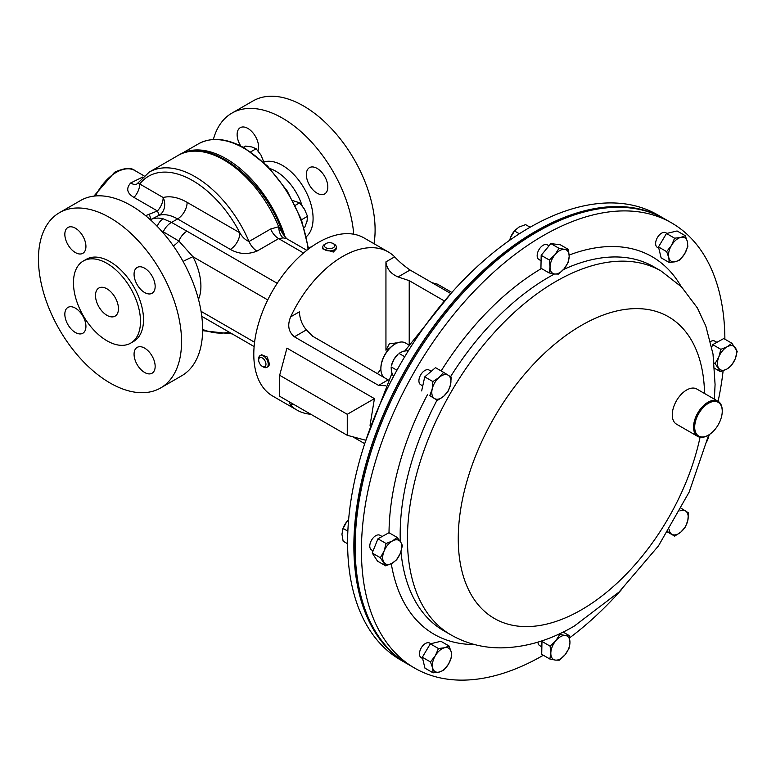 <?xml version="1.0" encoding="UTF-8"?>
<svg xmlns="http://www.w3.org/2000/svg" width="776" height="776" viewBox="0 0 776 776"><rect width="100%" height="100%" fill="white"/><g stroke="black" fill="none" stroke-linecap="round" stroke-linejoin="round"><path stroke-width="1.16" d="M240.754 146.004A15.181 8.759 60 0 1 240.269 127.671A15.181 8.759 60 0 1 247.854 128.418A15.181 8.759 60 0 1 257.971 150.806M317.083 168.392A15.181 8.759 60 0 1 327.006 181.768A15.181 8.759 60 0 1 324.678 193.922A15.181 8.759 60 0 1 317.083 193.175A15.181 8.759 60 0 1 307.17 179.799A15.181 8.759 60 0 1 309.498 167.635A15.181 8.759 60 0 1 317.083 168.392M144.617 268.186A14.909 8.614 -120 0 0 137.158 267.448A14.909 8.614 -120 0 0 134.869 279.399A14.909 8.614 -120 0 0 144.617 292.533A14.909 8.614 -120 0 0 152.067 293.27A14.909 8.614 -120 0 0 154.356 281.319A14.909 8.614 -120 0 0 144.617 268.186M75.388 228.212A14.909 8.614 -120 0 0 67.929 227.475A14.909 8.614 -120 0 0 65.64 239.425A14.909 8.614 -120 0 0 75.388 252.569A14.909 8.614 -120 0 0 82.838 253.306A14.909 8.614 -120 0 0 85.127 241.355A14.909 8.614 -120 0 0 75.388 228.212M75.388 308.15A14.909 8.614 -120 0 0 67.929 307.412A14.909 8.614 -120 0 0 65.64 319.363A14.909 8.614 -120 0 0 75.388 332.506A14.909 8.614 -120 0 0 82.838 333.243A14.909 8.614 -120 0 0 85.127 321.293A14.909 8.614 -120 0 0 75.388 308.15M144.617 348.123A14.909 8.614 -120 0 0 137.158 347.386A14.909 8.614 -120 0 0 134.869 359.337A14.909 8.614 -120 0 0 144.617 372.47A14.909 8.614 -120 0 0 152.067 373.217A14.909 8.614 -120 0 0 154.356 361.267A14.909 8.614 -120 0 0 144.617 348.123M106.981 288.837A16.228 9.37 -120 0 0 98.862 288.032A16.228 9.37 -120 0 0 96.369 301.04A16.228 9.37 -120 0 0 106.981 315.347A16.228 9.37 -120 0 0 115.091 316.142A16.228 9.37 -120 0 0 117.583 303.144A16.228 9.37 -120 0 0 106.981 288.837M285.355 237.718A91.306 52.719 -120 0 0 226.155 158.731A91.306 52.719 -120 0 0 180.798 154.046M306.462 236.573A43.281 24.987 -120 0 0 310.031 201.294A43.281 24.987 -120 0 0 282.474 165.424A43.281 24.987 -120 0 0 263.956 161.932M374.003 243.693A101.181 58.413 -120 0 0 303.552 105.982A101.181 58.413 -120 0 0 252.966 100.977L231.888 113.141A101.181 58.413 -120 0 0 213.371 139.486M353.71 234.206A101.181 58.413 -120 0 0 282.474 118.156A101.181 58.413 -120 0 0 231.888 113.141M325.93 243.567L324.795 244.227A6.761 3.909 0 0 0 322.806 246.991L322.806 248.883L333.34 252.035L336.338 248.892L336.338 246.991A6.761 3.909 0 0 0 334.359 244.227L333.214 243.567A5.151 2.978 0 0 0 326.706 243.208A5.151 2.978 0 0 0 325.93 243.567A5.151 2.978 0 0 0 325.59 247.563A5.151 2.978 0 0 0 332.438 248.145A5.151 2.978 0 0 0 333.214 243.567M322.806 246.991A6.761 3.909 0 0 0 326.386 250.435A6.761 3.909 0 0 0 333.34 250.231A6.761 3.909 0 0 0 336.338 246.991M408.758 344.893L405.373 342.944A20.292 11.718 120 0 0 403.986 342.332A20.292 11.718 120 0 0 395.226 343.943A20.292 11.718 120 0 0 380.88 368.794A20.292 11.718 120 0 0 385.08 378.087L388.504 380.056M380.88 368.464A19.478 11.242 -60 0 1 380.88 368.134A19.478 11.242 -60 0 1 394.654 344.272A19.478 11.242 -60 0 1 394.935 344.117M374.42 398.631L347.26 414.306L279.661 375.283L286.936 348.123L374.42 398.631L370.045 425.335M260.076 355.65L261.599 354.768L267.284 357.028L269.592 364.458L268.36 366.485L266.837 367.368A6.761 3.909 -120 0 0 268.147 365.292A6.761 3.909 -120 0 0 265.702 357.94A6.761 3.909 -120 0 0 260.076 355.65A6.761 3.909 -120 0 0 258.767 357.726A6.761 3.909 -120 0 0 258.67 358.745L258.67 360.064A5.151 2.978 -120 0 0 262.317 366.379A5.151 2.978 -120 0 0 265.896 365.05A5.151 2.978 -120 0 0 263.025 358.444A5.151 2.978 -120 0 0 258.738 359.288A5.151 2.978 -120 0 0 258.67 360.064M450.808 293.551L410.058 270.019C403.559 265.46 398.428 261.056 394.664 256.827A91.306 52.719 120 0 0 388.31 251.957A91.306 52.719 120 0 0 342.652 256.478A91.306 52.719 120 0 0 290.651 316.87C287.207 325.231 288.459 331.876 294.385 336.803L378.552 385.4L385.74 385.75M388.31 251.957L364.012 237.922A91.306 52.719 120 0 0 318.364 242.451A91.306 52.719 120 0 0 258.709 322.903A91.306 52.719 120 0 0 272.706 396.07L297.004 410.097A91.306 52.719 120 0 0 310.837 414.268M288.973 401.638L290.651 405.227A91.306 52.719 120 0 0 297.004 410.097M364.71 443.678L352.74 436.762M106.981 263.394A47.394 27.364 60 0 1 137.944 305.152A47.394 27.364 60 0 1 130.678 343.137A47.394 27.364 60 0 1 106.981 340.79A47.394 27.364 60 0 1 76.009 299.022A47.394 27.364 60 0 1 83.274 261.046A47.394 27.364 60 0 1 106.981 263.394M83.274 261.046L86.301 259.3A47.394 27.364 60 0 1 109.998 261.648A47.394 27.364 60 0 1 140.96 303.416A47.394 27.364 60 0 1 133.695 341.392L130.678 343.137M109.998 217.736A101.181 58.413 60 0 1 176.103 306.889A101.181 58.413 60 0 1 160.593 387.971A101.181 58.413 60 0 1 109.998 382.956A101.181 58.413 60 0 1 43.902 293.794A101.181 58.413 60 0 1 59.413 212.721A101.181 58.413 60 0 1 109.998 217.736M59.413 212.721L80.491 200.547A101.181 58.413 60 0 1 131.086 205.562A101.181 58.413 60 0 1 197.182 294.725A101.181 58.413 60 0 1 181.671 375.797L160.593 387.971M306.811 250.318L286.693 238.698L283.182 237.883L278.632 238.62L257.011 251.094C247.593 254.741 238.698 254.179 230.326 249.387A13.531 7.809 120 0 0 239.891 232.819C242.19 237.01 245.235 239.91 249.018 241.501A91.442 52.797 60 0 0 194.97 176.627A91.442 52.797 60 0 0 149.254 172.097L137.585 183.311L139.738 183.99A13.531 7.809 -60 0 1 133.996 197.424C126.973 193.311 125.867 188.49 130.669 182.971L142.726 177.044M145.616 215.67L157.431 210.956L159.235 215.224L150.263 219.802M705.656 436.384A19.478 11.242 120 0 0 708.469 435.094A19.478 11.242 120 0 0 722.243 411.241A19.478 11.242 120 0 0 711.282 401.997A19.478 11.242 120 0 0 694.986 423.725A19.478 11.242 120 0 0 705.656 436.384M708.187 435.258A20.292 11.718 -60 0 1 707.896 435.433A20.292 11.718 -60 0 1 704.967 436.772A20.292 11.718 -60 0 1 697.75 436.432A20.292 11.718 -60 0 1 695.277 418.274A20.292 11.718 -60 0 1 710.826 400.95A20.292 11.718 -60 0 1 718.043 401.289A20.292 11.718 -60 0 1 722.243 410.582A20.292 11.718 -60 0 1 722.243 410.911M697.75 436.432L676.478 424.152A20.292 11.718 -60 0 1 674.005 405.984A20.292 11.718 -60 0 1 689.554 388.669A20.292 11.718 -60 0 1 696.77 389.009L718.043 401.289M642.586 210.17A256.604 148.148 120 0 0 535.178 231.888A256.604 148.148 120 0 0 373.741 439.924A256.604 148.148 120 0 0 389.057 649.308M420.757 384.741A8.458 4.879 -60 0 1 420.66 384.692A8.458 4.879 -60 0 1 420.573 384.634A8.458 4.879 -60 0 1 420.708 374.847A8.458 4.879 -60 0 1 429.118 370.045A8.458 4.879 -60 0 1 429.215 370.103M422.639 658.533L421.213 657.708A8.458 4.879 -60 0 1 421.31 647.785A8.458 4.879 -60 0 1 429.671 643.071L430.787 643.711M658.805 248.204L657.379 247.389A8.458 4.879 -60 0 1 657.476 237.456A8.458 4.879 -60 0 1 665.837 232.742L666.953 233.392M373.101 550.824L371.539 549.932A8.458 4.879 -60 0 1 370.268 543.064A8.458 4.879 -60 0 1 375.904 535.624A8.458 4.879 -60 0 1 379.998 535.285L382.112 536.507M541.861 646.854L539.689 645.603A8.458 4.879 -60 0 1 537.943 642.121M710.535 341.527A8.458 4.879 -60 0 1 710.67 341.45A8.458 4.879 -60 0 1 714.764 341.11L716.878 342.332M541.076 260.746L538.913 259.494A8.458 4.879 -60 0 1 537.157 255.469A8.458 4.879 -60 0 1 540.911 247.049A8.458 4.879 -60 0 1 547.361 244.857L549.039 245.817M543.336 655.254A257.011 148.381 -60 0 1 414.646 668.097A257.011 148.381 -60 0 1 375.177 462.418A257.011 148.381 -60 0 1 542.734 235.914A257.011 148.381 -60 0 1 671.657 222.945A257.011 148.381 -60 0 1 724.881 339.19M723.125 370.763A257.011 148.381 -60 0 1 718.101 401.328M709.312 434.579A257.011 148.381 -60 0 1 707.256 440.943M621.236 589.925A257.011 148.381 -60 0 1 569.623 637.843M414.646 668.097L408.38 664.469A257.011 148.381 -60 0 1 368.901 458.8A257.011 148.381 -60 0 1 536.458 232.296A257.011 148.381 -60 0 1 665.381 219.317L671.657 222.945M658.126 215.136A257.011 148.381 120 0 0 657.835 214.962A257.011 148.381 120 0 0 657.534 214.787A257.011 148.381 120 0 0 400.678 363.605A257.011 148.381 120 0 0 400.823 660.114L407.099 663.732A257.011 148.381 120 0 0 407.4 663.907A257.011 148.381 120 0 0 407.74 664.101M664.741 218.958A257.011 148.381 120 0 0 664.101 218.58A257.011 148.381 120 0 0 663.81 218.415A257.011 148.381 120 0 0 406.954 367.223A257.011 148.381 120 0 0 407.099 663.732M262.317 366.379L263.452 367.029A6.761 3.909 -120 0 0 266.837 367.368M519.348 233.77L514.537 230.996L510.579 237.417L509.716 240.24A13.531 7.809 -60 0 1 510.579 237.417A13.531 7.809 -60 0 1 516.224 229.075A13.531 7.809 -60 0 1 516.331 228.978M514.537 230.996L518.863 227.116L525.585 224.623L530.115 227.232M342.274 530.988A13.531 7.809 -60 0 1 342.303 530.842A13.531 7.809 -60 0 1 346.717 521.792A13.531 7.809 -60 0 1 348.608 519.736L346.717 521.792L343.128 528.427L341.935 534.121L343.128 541.182L347.6 543.763M347.852 531.153L343.128 528.427M391.434 365.612A13.531 7.809 -60 0 1 393.859 359.453A13.531 7.809 -60 0 1 397.972 354.273L393.859 359.453L391.434 365.612M396.924 370.239L391.152 366.902L391.385 371.549L393.48 376.583M408.496 350.558L403.093 351.256L398.961 353.381L404.733 356.708M550.048 266.954A13.531 7.809 -60 0 1 555.015 254.654A13.531 7.809 -60 0 1 564.579 249.377L559.011 248.301L555.015 254.654L549.321 260.018L550.048 266.954L549.068 272.91L554.646 273.996A13.531 7.809 -60 0 1 550.048 266.954M564.2 268.719A13.531 7.809 -60 0 1 554.646 273.996L558.507 274.083L564.2 268.719L568.197 262.375L569.177 256.42A13.531 7.809 -60 0 1 564.2 268.719M569.177 256.42A13.531 7.809 120 0 0 564.579 249.377L568.449 249.474L569.177 256.42M549.068 272.91L540.93 268.215L541.182 255.314L549.321 260.018M541.182 255.314L550.873 243.596L560.311 244.779L568.449 249.474M550.873 243.596L559.011 248.301M727.228 346.775A13.531 7.809 -60 0 1 735.405 347.793A13.531 7.809 -60 0 1 735.182 358.968L737.2 351.363L731.894 343.244L727.228 346.775L720.856 349.326L718.838 356.921A13.531 7.809 -60 0 1 727.228 346.775M718.625 368.096A13.531 7.809 -60 0 1 718.838 356.921L715.113 363.537L720.419 371.655L726.792 369.114A13.531 7.809 -60 0 1 718.625 368.096M726.792 369.114A13.531 7.809 120 0 0 735.182 358.968L731.458 365.574L726.792 369.114M711.757 347.017L712.717 344.631L723.756 338.54L731.894 343.244M712.717 344.631L720.856 349.326M714.163 362.984L715.113 363.537M714.618 368.309L720.419 371.655M569.953 642.528A13.531 7.809 -60 0 1 564.986 654.828A13.531 7.809 -60 0 1 555.422 660.104L559.283 660.192L564.986 654.828L568.973 648.484L569.953 642.528L569.225 635.583L565.355 635.486A13.531 7.809 -60 0 1 569.953 642.528M555.8 640.763A13.531 7.809 -60 0 1 565.355 635.486L559.787 634.409L555.8 640.763L550.097 646.127L550.824 653.062A13.531 7.809 -60 0 1 555.8 640.763M550.824 653.062A13.531 7.809 120 0 0 555.422 660.104L549.845 659.018L550.824 653.062M563.133 632.071L569.225 635.583M559.098 634.011L559.787 634.409M549.845 659.018L541.716 654.323L541.958 641.422L542.628 640.617M541.958 641.422L550.097 646.127M392.025 563.289A13.531 7.809 -60 0 1 383.858 562.27A13.531 7.809 -60 0 1 384.071 551.096L380.347 557.711L385.653 565.83L392.025 563.289L396.691 559.748L400.416 553.143A13.531 7.809 -60 0 1 392.025 563.289M400.639 541.968A13.531 7.809 -60 0 1 400.416 553.143L402.434 545.538L400.639 541.968L397.128 537.419L392.462 540.95A13.531 7.809 -60 0 1 400.639 541.968M392.462 540.95A13.531 7.809 120 0 0 384.071 551.096L386.089 543.501L392.462 540.95M397.128 537.419L388.989 532.714L377.951 538.806L372.208 553.016L377.514 561.135L385.653 565.83M377.951 538.806L386.089 543.501M372.208 553.016L380.347 557.711M671.473 245.41A13.531 7.809 -60 0 1 680.765 237.427A13.531 7.809 -60 0 1 687.381 241.598L685.218 235.661L680.765 237.427L674.616 238.203L671.473 245.41L666.632 251.628L668.796 257.564A13.531 7.809 -60 0 1 671.473 245.41M675.401 261.725A13.531 7.809 -60 0 1 668.796 257.564L669.242 262.511L675.401 261.725L679.844 259.97L684.694 253.752A13.531 7.809 -60 0 1 675.401 261.725M684.694 253.752A13.531 7.809 120 0 0 687.381 241.598L687.827 246.545L684.694 253.752M669.242 262.511L661.103 257.807L658.494 246.933L666.477 233.508L674.616 238.203M658.494 246.933L666.632 251.628M666.477 233.508L677.079 230.967L685.218 235.661M448.528 664.072A13.531 7.809 -60 0 1 439.235 672.055A13.531 7.809 -60 0 1 432.63 667.884L433.076 672.831L439.235 672.055L443.678 670.289L448.528 664.072L451.661 656.865L451.215 651.918A13.531 7.809 -60 0 1 448.528 664.072M444.6 647.747A13.531 7.809 -60 0 1 451.215 651.918L449.052 645.991L444.6 647.747L438.45 648.532L435.307 655.73A13.531 7.809 -60 0 1 444.6 647.747M435.307 655.73A13.531 7.809 120 0 0 432.63 667.884L430.467 661.947L435.307 655.73M433.076 672.831L424.938 668.136L422.328 657.253L430.311 643.828L440.913 641.286L449.052 645.991M430.311 643.828L438.45 648.532M422.328 657.253L430.467 661.947M679.892 510.928A13.531 7.809 -60 0 1 685.548 510.977A13.531 7.809 -60 0 1 687.817 520.395A13.531 7.809 -60 0 1 680.901 532.026L685.412 526.923L687.817 520.395L688.506 512.887L680.882 508.076M667.05 531.317L671.715 534.218A13.531 7.809 -60 0 1 669.164 529.63M671.715 534.218A13.531 7.809 120 0 0 680.901 532.026L674.683 536.138L671.715 534.218M667.641 532.074L674.683 536.138M434.453 398.505A13.531 7.809 -60 0 1 432.183 389.086A13.531 7.809 -60 0 1 439.1 377.456L432.882 381.569L432.183 389.086L429.788 395.605L437.412 400.416L443.63 396.303A13.531 7.809 -60 0 1 434.453 398.505M450.546 384.683A13.531 7.809 -60 0 1 443.63 396.303L448.14 391.201L450.546 384.683L451.244 377.175L448.285 375.264A13.531 7.809 -60 0 1 450.546 384.683M448.285 375.264A13.531 7.809 120 0 0 439.1 377.456L443.61 372.354L448.285 375.264M437.412 400.416L429.788 395.605M421.649 390.91L424.744 376.874L435.481 367.659L443.61 372.354M424.744 376.874L432.882 381.569M257.011 251.094A13.531 7.809 60 0 1 249.018 241.501L270.63 229.017L278.7 226.728L282.823 233.877L286.693 238.698M157.198 226.34A13.531 9.622 -75.7 0 1 163.232 218.832L171.535 222.411L177.568 218.929A44.096 25.462 -120 0 0 159.235 215.224A13.531 10.912 75.3 0 0 163.173 197.521A57.628 33.271 60 0 1 187.132 202.361L239.891 232.819A88.192 50.915 -120 0 0 192.681 180.604A88.192 50.915 -120 0 0 139.738 183.99L163.173 197.521A13.531 7.809 120 0 1 157.431 210.956L133.996 197.424M161.107 230.52L178.858 241.016A13.531 7.809 -60 0 1 186.948 231.19L277.216 283.308M173.368 245.944A13.531 6.509 142.3 0 0 178.858 241.016L192.933 256.73A47.074 27.179 60 0 1 198.472 299.323M163.047 232.722A13.531 8.332 -74.4 0 0 163.464 231.374A13.531 8.09 -58.1 0 1 171.535 222.411L186.948 231.19M183.068 261.434A13.531 0.863 152.6 0 1 192.933 256.73L267.749 299.924M283.182 237.883A13.531 8.109 92.1 0 1 278.7 226.728A91.442 52.797 -120 0 0 223.857 159.943A91.442 52.797 -120 0 0 178.141 155.413C209.239 135.519 265.431 179.654 282.823 233.877M149.118 213.963A13.531 2.28 -118.8 0 1 150.34 219.724M137.585 183.311L137.061 183.883A13.531 6.926 58.5 0 1 130.669 182.971M395.285 343.913L395.973 342.682M377.495 373.673A91.306 52.719 120 0 0 380.88 369.036M290.651 316.87L299.371 311.836C299.817 318.946 302.145 324.96 306.375 329.887L312.815 336.328L384.556 377.747M390.076 347.832L385.944 350.209L385.944 261.861C386.71 268.777 390.755 273.802 398.069 276.945L409.224 280.66L409.224 344.185M385.944 350.209L389.494 343.584L397.225 342.953M443.824 300.642L409.224 280.66M432.009 282.697L437.48 284.161L451.845 292.455M365.709 440.235L347.26 435.297L347.26 414.306M279.661 375.283L279.661 396.264L347.26 435.297M250.687 151.883L256.119 148.749L260.94 154.977L264.063 162.65M243.325 147.353L245.497 146.101L251.657 146.926L256.119 148.749M301.476 219.802L307.529 216.3L307.034 221.218L304.832 227.116L304.076 227.552M295.268 205.349L299.604 202.846L304.425 209.084L307.529 216.3M292.814 200.577L299.604 202.846M308.499 248.339A15.181 8.759 60 0 1 309.498 247.583A15.181 8.759 60 0 1 311.351 246.943M308.062 249.348A91.306 52.719 -120 0 0 244.139 148.352A91.306 52.719 -120 0 0 198.481 143.832L180.779 154.046M302.087 205.679A40.672 23.484 -120 0 0 275.975 171.312A40.672 23.484 -120 0 0 270 168.586M93.896 196.124L114.586 172.243C124.364 167.849 131.125 167.286 134.879 170.555A37.335 21.553 120 0 0 116.206 172.398A37.335 21.553 120 0 0 95.487 195.959M708.711 434.958L689.185 492.052L658.436 545.935L619.141 591.952L574.318 626.057C550.339 640.152 526.012 647.417 501.335 647.863C483.205 647.97 466.415 643.643 450.963 634.894L443.688 630.694A210.092 121.298 -60 0 1 400.959 551.668M400.3 541.473A210.092 121.298 -60 0 1 437.014 400.183M450.546 376.709A210.092 121.298 -60 0 1 548.389 277.401A210.092 121.298 -60 0 1 554.539 273.976M474.446 644.517A217.998 125.858 -60 0 1 391.279 563.677M389.019 532.734A217.998 125.858 -60 0 1 427.508 394.606M441.156 370.938A217.998 125.858 -60 0 1 541.454 268.515M450.963 634.894A210.092 121.298 -60 0 1 418.691 466.754A210.092 121.298 -60 0 1 555.664 281.601A210.092 121.298 -60 0 1 661.055 270.989L653.79 266.798A210.092 121.298 -60 0 0 563.522 269.514M700.049 437.266A174.173 100.56 -60 0 1 581.699 609.655A174.173 100.56 -60 0 1 458.257 539.039A174.173 100.56 -60 0 1 581.127 325.561A174.173 100.56 -60 0 1 704.54 393.5M569.157 255.061A217.998 125.858 -60 0 1 681.144 286.519M303.532 252.995L278.632 238.62A13.531 7.809 60 0 1 270.63 229.017M230.326 249.387L177.568 218.929A13.531 7.809 120 0 0 187.132 202.361M201.052 311.341L254.576 342.245M150.36 219.744A44.096 25.462 60 0 1 163.232 218.832M202.623 329.441A88.192 50.915 -120 0 0 229.075 332.099M394.664 256.827L385.944 261.861M292.921 403.918L290.651 405.227M410.058 270.019L398.069 276.945M306.375 329.887L294.385 336.803M388.155 379.862L378.552 385.4M198.481 143.832C211.664 136.751 227.155 138.235 244.944 148.274L267.516 166.006L287.159 190.867L301.447 219.724L308.567 248.96M380.88 368.134L380.88 368.794M394.654 344.272L395.226 343.943M149.254 172.097L178.141 155.413M722.243 411.241L722.243 410.582M708.469 435.094L707.896 435.433M429.118 370.045L431.262 371.287M714.366 399.174L715.074 384.498L713.018 354.099L705.83 326.075L697.382 307.956L681.58 286.965L661.055 270.989M365.224 442.116L391.967 373.314M404.897 350.888L451.244 293.134M657.835 214.962L664.101 218.58M420.66 384.692L422.755 385.895M134.879 170.555L144.035 175.842M201.779 316.336L254.13 346.562M202.614 330.692L232.218 333.903"/></g></svg>
